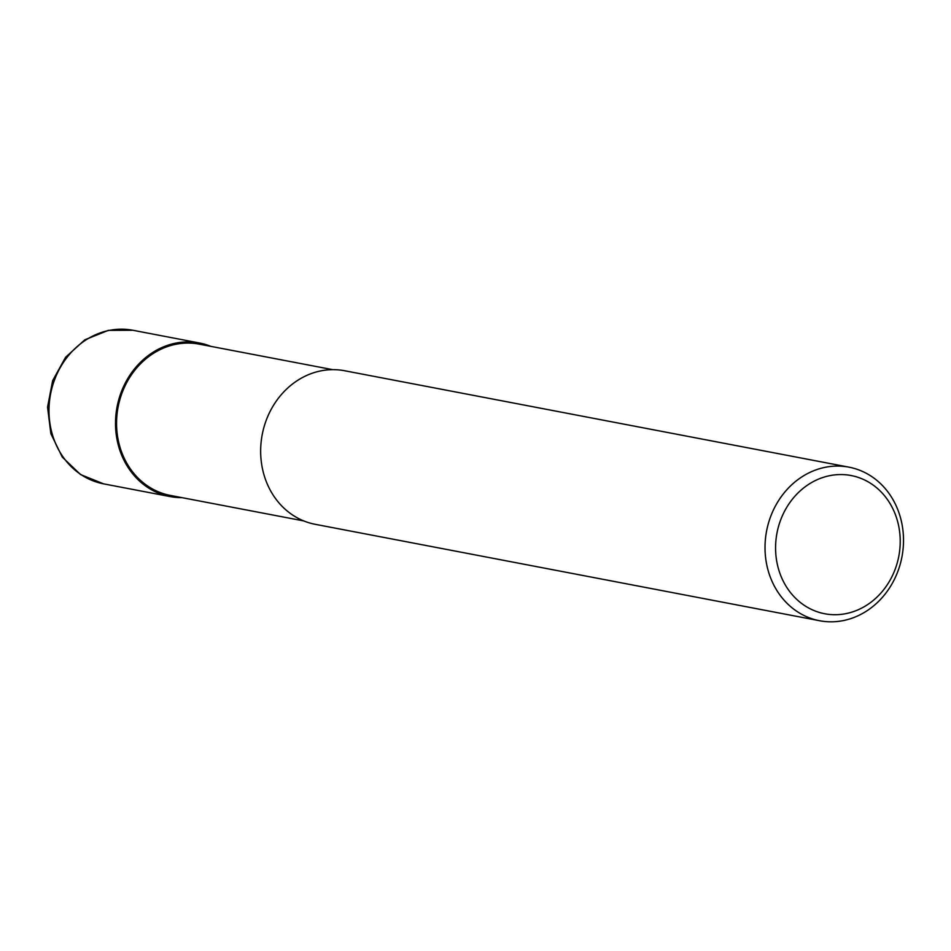<?xml version="1.0" encoding="UTF-8"?>
<svg xmlns="http://www.w3.org/2000/svg" width="951" height="951" viewBox="0 0 951 951"><rect width="100%" height="100%" fill="white"/><g stroke="black" fill="none" stroke-linecap="round" stroke-linejoin="round"><path stroke-width="1.43" d="M303.761 520.922L170.3 495.412A77.007 67.866 -79.2 0 1 116.616 420.092A77.007 67.866 -79.2 0 1 176.018 344.25A77.007 67.866 -79.2 0 1 199.223 344.143L332.684 369.654M825.397 467.262A78.172 68.9 -79.2 0 1 848.946 467.155A78.172 68.9 -79.2 0 1 903.45 543.627A78.172 68.9 -79.2 0 1 843.133 620.623A78.172 68.9 -79.2 0 1 819.584 620.73A78.172 68.9 -79.2 0 1 765.08 544.269A78.172 68.9 -79.2 0 1 825.397 467.262M819.584 620.73L315.221 524.31A78.172 68.9 -79.2 0 1 260.717 447.838A78.172 68.9 -79.2 0 1 321.034 370.842A78.172 68.9 -79.2 0 1 344.583 370.735L848.946 467.155M829.914 475.631A70.362 62.005 -79.2 0 1 899.705 532.417A70.362 62.005 -79.2 0 1 845.879 613.645A70.362 62.005 -79.2 0 1 776.087 556.846A70.362 62.005 -79.2 0 1 829.914 475.631M181.974 497.635A78.172 68.9 -79.2 0 1 170.074 496.565A78.172 68.9 -79.2 0 1 115.57 420.092A78.172 68.9 -79.2 0 1 175.887 343.097A78.172 68.9 -79.2 0 1 199.437 342.99A78.172 68.9 -79.2 0 1 210.896 346.378M170.074 496.565L103.552 483.845A78.172 68.9 -79.2 0 1 49.048 407.373A78.172 68.9 -79.2 0 1 109.365 330.377A78.172 68.9 -79.2 0 1 132.914 330.27L199.437 342.99M103.552 483.845L80.562 474.561L62.279 457.086L50.867 433.68L47.55 407.171L52.65 380.673L65.571 357.291L84.853 339.804L108.319 330.377L132.914 330.27"/></g></svg>
